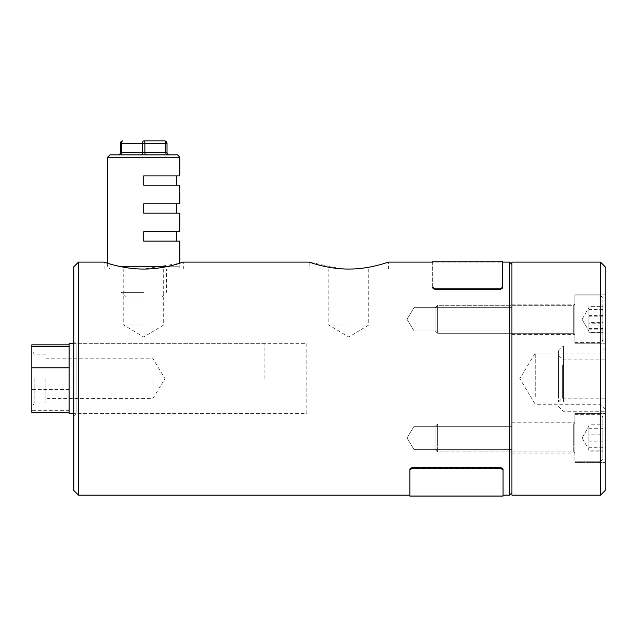 <?xml version="1.0" encoding="UTF-8"?>
<svg xmlns="http://www.w3.org/2000/svg" width="637" height="637" viewBox="0 0 637 637"><rect width="100%" height="100%" fill="white"/><g stroke="black" fill="none" stroke-linecap="round" stroke-linejoin="round"><path stroke-width="0.48" stroke-dasharray="3.19 2.39" d="M348.797 325.029L328.835 325.029L348.797 325.029M348.797 269.093L309.176 269.093L348.797 269.093M143.715 325.029L123.753 325.029L143.715 325.029M143.715 269.093L104.094 269.093L143.715 269.093M143.715 269.045C122.36 269.172 103.688 261.863 104.094 262.102C103.696 261.863 122.384 269.172 143.715 269.045L179.833 263.24L179.833 266.76L121.237 266.76M348.797 269.045L344.37 268.957M341.082 268.774L309.176 262.102L309.176 269.093M414.05 319.304L414.05 307.647L414.05 319.304M511.933 319.304L511.933 307.647L511.933 319.304M414.05 437.953L414.05 426.296L414.05 437.953M511.933 437.953L511.933 426.296L511.933 437.953M511.933 378.625L511.933 492.823L511.933 378.625M509.6 262.102L509.6 495.148M73.796 341.336L76.129 343.669L306.851 343.669L306.851 413.58L76.129 413.58L76.129 343.669L76.129 413.58L73.796 415.913L73.796 341.336L73.796 415.913M73.796 266.76L73.796 490.49M78.462 495.148L78.462 262.102M306.851 413.58L306.851 343.669M31.85 378.625L31.85 407.131L31.85 378.625M34.183 378.625L34.183 403.094L34.183 378.625M45.832 378.625L45.832 403.094L45.832 378.625M153.039 378.625L153.039 398.436L153.039 378.625M69.138 343.669L69.138 413.58M69.138 410.634L31.85 410.634L31.85 412.418M264.896 378.625L264.896 343.669L264.896 378.625M69.138 389.462L31.85 389.462L31.85 344.832M31.85 410.634L31.85 389.462M605.15 357.206L605.15 408.922L605.15 357.206M600.492 396.755L600.492 352.994L600.492 396.755M574.853 330.014L574.853 304.152L574.853 330.014M511.933 330.014L511.933 304.152L511.933 330.014M605.15 336.607L605.15 294.835L605.15 336.607M574.853 336.607L574.853 294.835L574.853 336.607M574.853 448.663L574.853 422.801L574.853 448.663M511.933 448.663L511.933 422.801L511.933 448.663M605.15 455.256L605.15 413.485L605.15 455.256M574.853 455.256L574.853 413.485L574.853 455.256M535.239 396.755L535.239 352.994L535.239 396.755M605.15 490.49L605.15 266.76M600.492 262.102L600.492 495.148M511.933 495.148L511.933 262.102M558.538 398.284L558.538 358.965L558.538 398.284M563.363 401.7L563.363 346.002L563.363 401.7M558.538 362.15L558.538 395.107L558.538 362.15M562.328 364.826L562.328 392.432L562.328 364.826M605.15 355.557L605.15 411.255L605.15 355.557M605.15 364.826L605.15 398.149L605.15 364.826M562.328 392.432L562.328 398.149L562.328 392.432M558.538 358.965L558.538 350.828L558.538 358.965M558.538 395.107L558.538 401.931L558.538 395.107M602.817 315.387L588.835 315.387L588.835 331.001L588.835 306.15L602.817 306.15L602.817 332.458L602.817 306.15M602.817 299.677L602.817 339.808L602.817 299.677M574.853 333.804L574.853 304.152L574.853 333.804M435.023 308.396L435.023 330.699L435.023 308.396M437.611 305.919L437.611 333.286L437.611 305.919M574.853 296.993L574.853 342.61L574.853 296.993M588.835 315.387L588.835 306.15M602.817 310.06L588.835 310.06L588.835 332.458L602.817 332.458M588.835 310.06L588.835 323.214L602.817 323.214M588.835 323.214L588.835 332.458M588.835 328.541L602.817 328.541M502.609 288.02L502.609 262.102L432.69 262.102L432.69 288.02L435.023 289.501L435.023 288.792L432.69 287.311L432.69 262.102L502.609 262.102L502.609 287.311L500.276 288.792L500.276 289.501L502.609 288.02L502.609 287.311M435.023 288.792L500.276 288.792M435.023 289.501L500.276 289.501M432.69 287.311L432.69 288.02M412.171 468.689L412.171 467.972L409.846 469.445L409.846 470.162L412.171 468.689L500.73 468.689L503.063 470.162L503.063 496.08M409.846 470.162L409.846 496.08M409.846 469.445L409.846 495.148L503.063 495.148L503.063 469.445L500.73 467.972L500.73 468.689M412.171 467.972L500.73 467.972M503.063 470.162L503.063 469.445M143.715 297.057L125.696 297.057L143.715 297.057M143.715 292.399L121.038 292.399L143.715 292.399M177.508 154.902L109.922 154.902M167.021 143.245L142.545 143.245A2.333 1.163 90 0 1 143.715 140.92L164.688 140.92A2.333 1.163 90 0 1 165.851 143.245L165.851 152.569L144.878 152.569L144.878 143.245A2.333 1.163 90 0 0 143.715 140.92M179.833 175.876L143.715 175.876L143.715 185.2L143.715 175.876L143.715 185.2L179.833 185.2M179.833 203.84L143.715 203.84L143.715 213.164L143.715 203.84L143.715 213.164L179.833 213.164M179.833 231.804L143.715 231.804L143.715 241.128L143.715 231.804L176.338 231.804L143.715 231.804L143.715 241.128L179.833 241.128M141.382 154.902L118.076 154.902L141.382 154.902A2.333 1.163 -90 0 0 142.545 152.569L144.878 152.569A2.333 1.163 -90 0 0 146.04 154.902L169.346 154.902L146.04 154.902M120.409 143.245L142.545 143.245L142.545 152.569L121.571 152.569L121.571 143.245A2.333 1.163 90 0 1 122.742 140.92A2.333 2.333 0 0 0 120.409 143.245L120.409 152.569A2.333 2.333 0 0 1 118.076 154.902M169.346 154.902A2.333 2.333 0 0 1 167.021 152.569L165.851 152.569A2.333 1.163 -90 0 0 167.021 154.902M143.715 203.84L176.338 203.84L143.715 203.84M143.715 175.876L176.338 175.876L143.715 175.876M602.817 332.235L588.835 332.235L588.835 307.599L588.835 322.378L602.817 322.378L602.817 332.235L602.817 306.373L602.817 322.378M602.817 313.364L602.817 339.808L602.817 313.364M574.853 323.692L574.853 304.152L574.853 323.692M435.023 316L435.023 330.699L435.023 316M437.611 315.251L437.611 333.286L437.611 315.251M574.853 312.552L574.853 342.61L574.853 312.552M588.835 332.235L588.835 322.378M602.817 309.447L588.835 309.447L588.835 331.001L588.835 316.223L602.817 316.223M588.835 309.447L588.835 306.373L602.817 306.373M588.835 306.373L588.835 316.223M588.835 329.154L602.817 329.154M602.817 441.863L588.835 441.863L588.835 426.249L588.835 451.107L602.817 451.107L602.817 424.799L602.817 451.107M602.817 457.581L602.817 417.442L602.817 457.581M574.853 423.454L574.853 453.098L574.853 423.454M435.023 448.862L435.023 426.551L435.023 448.862M437.611 451.338L437.611 423.971L437.611 451.338M574.853 460.256L574.853 414.647L574.853 460.256M588.835 441.863L588.835 451.107M602.817 447.19L588.835 447.19L588.835 424.799L602.817 424.799M588.835 447.19L588.835 434.036L602.817 434.036M588.835 434.036L588.835 424.799M588.835 428.709L602.817 428.709M602.817 425.022L588.835 425.022L588.835 449.65L588.835 434.872L602.817 434.872L602.817 425.022L602.817 450.885L602.817 434.872M602.817 443.893L602.817 417.442L602.817 443.893M574.853 433.566L574.853 453.098L574.853 433.566M435.023 441.25L435.023 426.551L435.023 441.25M437.611 441.998L437.611 423.971L437.611 441.998M574.853 444.698L574.853 414.647L574.853 444.698M588.835 425.022L588.835 434.872M602.817 447.803L588.835 447.803L588.835 426.249L588.835 441.027L602.817 441.027M588.835 447.803L588.835 450.885L602.817 450.885M588.835 450.885L588.835 441.027M588.835 428.096L602.817 428.096M600.022 341.607L600.022 295.998L600.022 341.607M573.69 305.919L573.69 333.286L573.69 305.919M166.185 266.76L179.833 266.76L177.508 269.093M107.589 157.228L179.833 157.228M120.409 152.569L121.571 152.569A2.333 1.163 -90 0 1 120.409 154.902M600.022 326.048L600.022 295.998L600.022 326.048M573.69 315.251L573.69 333.286L573.69 315.251M600.022 415.642L600.022 461.26L600.022 415.642M573.69 451.338L573.69 423.971L573.69 451.338M600.022 431.201L600.022 461.26L600.022 431.201M573.69 441.998L573.69 423.971L573.69 441.998M368.759 269.093L368.759 325.029L348.797 337.021L328.835 325.029L328.835 269.093M163.677 269.093L163.677 325.029L143.715 337.021L123.753 325.029L123.753 269.093M104.094 269.093L104.094 262.102M407.051 319.304L414.05 330.953L511.933 330.953L414.05 330.953L407.051 319.304L414.05 307.647L511.933 307.647L414.05 307.647L407.051 319.304M407.051 437.953L414.05 449.603L511.933 449.603L414.05 449.603L407.051 437.953L414.05 426.296L511.933 426.296L414.05 426.296L407.051 437.953M388.411 269.093L388.411 262.102M183.329 269.093L183.329 262.102M45.832 403.094L34.183 403.094L31.85 407.131M45.832 358.814L153.039 358.814L164.935 378.625L153.039 398.436L45.832 398.436M264.896 343.669L73.796 343.669M264.896 413.58L73.796 413.58M45.832 354.156L34.183 354.156L31.85 350.119M605.15 348.328L600.492 352.994L535.239 352.994L519.832 378.625L535.239 404.264L600.492 404.264L605.15 408.922M511.933 334.449L574.853 334.449L511.933 334.449M574.853 343.773L605.15 343.773L574.853 343.773M511.933 453.098L574.853 453.098L511.933 453.098M574.853 462.422L605.15 462.422L574.853 462.422M574.853 294.835L605.15 294.835L574.853 294.835M511.933 304.152L574.853 304.152L511.933 304.152M574.853 413.485L605.15 413.485L574.853 413.485M511.933 422.801L574.853 422.801L511.933 422.801M558.538 355.319L562.328 359.109L605.15 359.109M558.538 401.931L562.328 398.149L605.15 398.149M558.538 350.828L563.363 346.002L605.15 346.002M558.538 406.43L563.363 411.255L605.15 411.255M582.083 319.304L588.835 331.001L582.083 319.304L588.835 307.599L582.083 319.304M600.022 295.998C600.595 296.547 601.153 294.684 602.817 298.793C601.424 296.133 600.484 295.202 600.022 295.998L574.853 295.998L600.022 295.998M573.69 333.286L574.853 334.449L573.69 333.286L437.611 333.286L573.69 333.286M435.023 307.902L437.611 305.322L573.69 305.322L574.853 304.152L573.69 305.322L437.611 305.322L435.023 307.902M574.853 342.61L600.022 342.61C600.301 342.053 600.866 344.123 602.817 339.808C602.65 341.512 601.718 342.443 600.022 342.61L574.853 342.61M435.023 330.699L437.611 333.286L435.023 330.699M409.846 495.148L503.063 495.148M161.726 297.057L166.392 292.399L166.392 269.093M107.589 263.24L107.589 266.76L109.922 269.093M125.696 297.057L121.038 292.399L121.038 269.093M582.083 437.953L588.835 426.249L582.083 437.953L588.835 449.65L582.083 437.953M600.022 461.26C600.484 462.056 601.424 461.116 602.817 458.457C601.615 461.045 600.683 461.976 600.022 461.26L574.853 461.26L600.022 461.26M573.69 423.971L574.853 422.801L573.69 423.971L437.611 423.971L573.69 423.971M435.023 449.348L437.611 451.936L573.69 451.936L574.853 453.098L573.69 451.936L437.611 451.936L435.023 449.348M574.853 414.647L600.022 414.647C600.373 413.843 601.304 414.775 602.817 417.442C602.65 415.746 601.718 414.814 600.022 414.647L574.853 414.647M435.023 426.551L437.611 423.971L435.023 426.551"/><path stroke-width="0.96" d="M143.715 269.045C122.36 269.172 103.688 261.863 104.094 262.102C103.696 261.863 122.384 269.172 143.715 269.045C165.063 269.172 183.735 261.863 183.329 262.102C183.735 261.863 165.047 269.172 143.715 269.045M344.37 268.957L341.082 268.774M348.797 269.045C327.442 269.172 308.77 261.863 309.176 262.102C308.778 261.863 327.466 269.172 348.797 269.045C370.145 269.172 388.817 261.863 388.411 262.102C388.817 261.863 370.129 269.172 348.797 269.045C370.145 269.172 388.817 261.863 388.411 262.102C388.817 261.863 370.129 269.172 348.797 269.045M78.462 495.148L73.796 490.49L73.796 266.76L78.462 262.102L78.462 495.148L409.846 495.148L409.846 469.015L412.171 467.526L500.73 467.526L503.063 469.015L503.063 495.148L509.6 495.148L509.6 262.102L511.933 264.435M309.176 262.102L183.329 262.102L179.833 263.24L179.833 241.128L143.715 241.128L143.715 231.804L179.833 231.804L179.833 213.164L143.715 213.164L143.715 203.84L179.833 203.84L179.833 185.2L143.715 185.2L143.715 175.876L179.833 175.876L179.833 157.228L107.589 157.228L107.589 263.24M69.138 412.418L31.85 412.418L31.85 367.788L69.138 367.788M73.796 413.58L69.138 413.58L69.138 343.669L73.796 343.669M69.138 346.624L31.85 346.624L31.85 344.832L69.138 344.832M31.85 346.624L31.85 367.788M605.15 266.76L605.15 490.49L600.492 495.148L600.492 262.102L605.15 266.76M600.492 262.102L511.933 262.102L511.933 495.148L600.492 495.148M435.023 288.792L435.023 289.501L432.69 288.02L432.69 287.311L435.023 288.792L500.276 288.792L502.609 287.311L502.609 261.17L502.609 262.102L509.6 262.102M432.69 287.311L432.69 288.02M435.023 289.501L500.276 289.501L500.276 288.792M502.609 287.311L502.609 288.02L500.276 289.501M502.609 288.02L502.609 262.102M412.171 467.526L412.171 468.243L409.846 469.732L409.846 496.08L503.063 496.08L503.063 469.732L500.73 468.243L500.73 467.526M412.171 468.243L500.73 468.243M409.846 469.732L409.846 469.015M503.063 469.015L503.063 469.732M107.589 157.228L109.922 154.902L177.508 154.902L179.833 157.228M164.688 140.92A2.333 1.163 90 0 1 165.851 143.245L167.021 143.245A2.333 2.333 0 0 0 164.688 140.92A2.333 2.333 0 0 1 167.021 143.245L167.021 152.569L167.021 143.245A2.333 2.333 0 0 0 164.688 140.92L143.715 140.92A2.333 1.163 90 0 0 142.545 143.245L144.878 143.245L144.878 152.569A2.333 1.163 -90 0 0 146.04 154.902M120.409 154.902A2.333 1.163 -90 0 0 121.571 152.569L120.409 152.569L120.409 143.245L121.571 143.245L121.571 152.569L142.545 152.569L142.545 143.245L121.571 143.245A2.333 1.163 90 0 1 122.742 140.92A2.333 2.333 0 0 0 120.409 143.245A2.333 2.333 0 0 1 122.742 140.92M120.409 152.569A2.333 2.333 0 0 1 118.076 154.902A2.333 2.333 0 0 0 120.409 152.569M143.715 140.92A2.333 1.163 90 0 1 144.878 143.245L165.851 143.245L165.851 152.569A2.333 1.163 -90 0 0 167.021 154.902M169.346 154.902A2.333 2.333 0 0 1 167.021 152.569A2.333 2.333 0 0 0 169.346 154.902M121.237 266.76L166.185 266.76M167.021 152.569L142.545 152.569A2.333 1.163 -90 0 1 141.382 154.902M78.462 262.102L104.094 262.102M388.411 262.102L432.69 262.102M511.933 492.823L509.6 495.148M432.69 261.17L502.609 261.17M176.338 241.128L176.338 231.804M176.338 203.84L176.338 213.164M176.338 175.876L176.338 185.2"/></g></svg>
